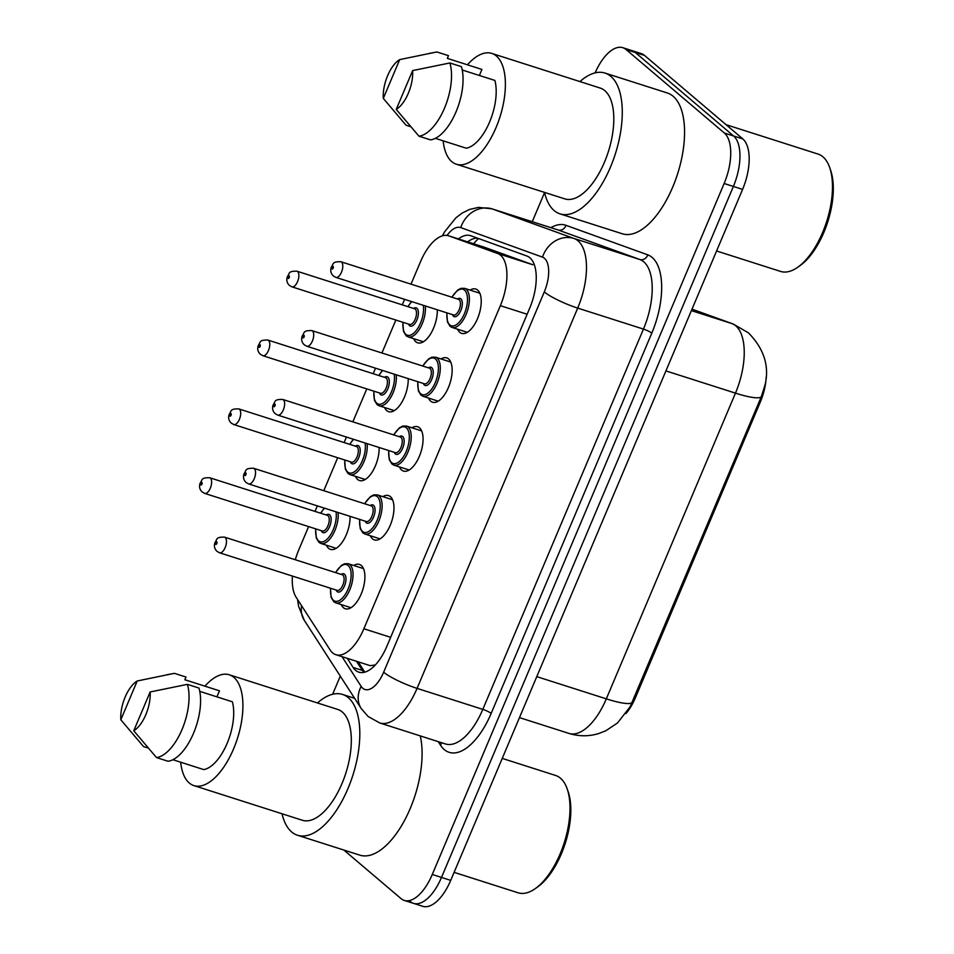 <?xml version="1.0" encoding="UTF-8"?>
<svg xmlns="http://www.w3.org/2000/svg" width="954" height="954" viewBox="0 0 954 954"><rect width="100%" height="100%" fill="white"/><g stroke="black" fill="none" stroke-linecap="round" stroke-linejoin="round"><path stroke-width="1.43" d="M437.29 309.788A23.266 10.852 107.7 0 1 430.91 333.423A23.266 10.852 107.7 0 1 417.685 342.832A23.266 10.852 107.7 0 1 415.849 341.794A23.266 10.852 107.7 0 1 413.654 338.67M408.205 378.631A23.266 10.852 107.7 0 1 401.825 402.278A23.266 10.852 107.7 0 1 388.612 411.675A23.266 10.852 107.7 0 1 386.764 410.637A23.266 10.852 107.7 0 1 384.581 407.513M379.12 447.486A23.266 10.852 107.7 0 1 372.752 471.121A23.266 10.852 107.7 0 1 359.527 480.53A23.266 10.852 107.7 0 1 357.678 479.492A23.266 10.852 107.7 0 1 355.496 476.368M350.035 516.329A23.266 10.852 107.7 0 1 343.667 539.976A23.266 10.852 107.7 0 1 330.442 549.373A23.266 10.852 107.7 0 1 328.605 548.335A23.266 10.852 107.7 0 1 326.411 545.211M470.083 290.088A23.266 10.852 107.7 0 1 475.784 289.038A23.266 10.852 107.7 0 1 477.632 290.076A23.266 10.852 107.7 0 1 478.312 316.621A23.266 10.852 107.7 0 1 461.617 333.363A23.266 10.852 107.7 0 1 459.78 332.326A23.266 10.852 107.7 0 1 457.586 329.202M441.01 358.942A23.266 10.852 107.7 0 1 446.699 357.893A23.266 10.852 107.7 0 1 448.547 358.931A23.266 10.852 107.7 0 1 449.227 385.464A23.266 10.852 107.7 0 1 432.544 402.218A23.266 10.852 107.7 0 1 430.695 401.181A23.266 10.852 107.7 0 1 428.501 398.056M411.925 427.786A23.266 10.852 107.7 0 1 417.613 426.736A23.266 10.852 107.7 0 1 419.462 427.774A23.266 10.852 107.7 0 1 420.154 454.319A23.266 10.852 107.7 0 1 403.459 471.061A23.266 10.852 107.7 0 1 401.61 470.024A23.266 10.852 107.7 0 1 399.428 466.9M382.84 496.64A23.266 10.852 107.7 0 1 388.54 495.591A23.266 10.852 107.7 0 1 390.377 496.629A23.266 10.852 107.7 0 1 391.068 523.162A23.266 10.852 107.7 0 1 374.373 539.916A23.266 10.852 107.7 0 1 372.525 538.879A23.266 10.852 107.7 0 1 370.343 535.754M353.755 565.483A23.266 10.852 107.7 0 1 359.455 564.434A23.266 10.852 107.7 0 1 361.292 565.472A23.266 10.852 107.7 0 1 361.983 592.017A23.266 10.852 107.7 0 1 345.288 608.759A23.266 10.852 107.7 0 1 343.452 607.722A23.266 10.852 107.7 0 1 341.258 604.597M292.401 576.061A41.058 19.152 -72.3 0 0 296.157 597.323L330.156 650.008A41.058 19.152 -72.3 0 0 332.6 652.87A41.058 19.152 -72.3 0 0 335.856 654.694A41.058 19.152 -72.3 0 0 363.879 628.769L500.349 305.685A41.058 19.152 -72.3 0 0 497.642 253.502L448.845 235.876A41.058 19.152 -72.3 0 0 448.523 235.769A41.058 19.152 -72.3 0 0 420.511 261.694L411.019 284.149M625.991 713.52A36.956 17.232 -72.3 0 0 635.376 697.827L760.314 402.051A36.956 17.232 -72.3 0 0 766.193 376.925M335.856 654.694L370.128 665.642L375.041 665.033M497.642 253.502L532.821 264.747L484.024 247.11L448.523 235.769M308.607 526.596L298.84 549.707A41.058 19.152 -72.3 0 0 295.311 559.748M404.603 299.341L402.278 304.851M395.862 320.043L381.934 353.004M375.518 368.196L373.193 373.706M366.777 388.898L352.849 421.847M346.433 437.039L344.108 442.549M337.692 457.741L323.776 490.702M317.36 505.894L315.023 511.404M632.192 702.371A47.903 8.085 22.9 0 1 606.315 698.853A54.748 25.531 -72.3 0 1 568.966 733.423C579.006 736.536 589.035 736.548 599.017 733.447L605.814 730.752L617.465 723.001L630.141 706.759L761.328 396.661L765.108 384.736C769.496 365.942 763.927 348.639 748.401 332.827L733.173 324.002A47.903 42.37 109.9 0 0 731.849 323.549L692.008 309.156L733.173 324.002M595.117 72.886A41.058 19.152 107.7 0 1 622.819 47.7L632.037 50.645A41.058 19.152 107.7 0 1 635.292 52.482L733.602 135.981A41.058 19.152 107.7 0 1 733.376 186.447L441.499 877.418A41.058 19.152 107.7 0 1 413.476 903.355L422.705 906.3A41.058 19.152 107.7 0 0 450.717 880.375L742.594 189.393A41.058 19.152 107.7 0 0 742.82 138.926L644.522 55.427A41.058 19.152 107.7 0 0 641.267 53.591L632.037 50.645A41.058 19.152 107.7 0 1 635.292 52.482L733.602 135.981A41.058 19.152 107.7 0 1 733.376 186.447L441.499 877.418A41.058 19.152 107.7 0 1 413.476 903.355A41.058 19.152 107.7 0 1 410.22 901.518M347.268 658.343L353.159 667.49A41.058 19.152 -72.3 0 0 355.615 670.34A41.058 19.152 -72.3 0 0 358.871 672.176A41.058 19.152 -72.3 0 0 386.895 646.24L529.673 308.225A41.058 19.152 -72.3 0 0 526.966 256.042L470.847 235.757A41.058 19.152 -72.3 0 0 470.537 235.65A41.058 19.152 -72.3 0 0 458.409 238.917M622.819 47.7A41.058 19.152 107.7 0 1 626.062 49.536L724.372 133.035A41.058 19.152 107.7 0 1 724.146 183.502L432.269 874.472A41.058 19.152 107.7 0 1 404.246 900.409A41.058 19.152 107.7 0 1 401.002 898.573L343.881 850.062M332.624 694.262L340.292 676.124M532.249 221.71L544.567 192.541M467.639 241.875A41.058 19.152 107.7 0 1 477.572 238.19M363.891 672.379A41.058 19.152 107.7 0 1 362.389 670.435L356.486 661.289M502.245 758.406L555.586 775.447A61.593 28.727 107.7 0 1 560.451 778.202A61.593 28.727 107.7 0 1 567.189 788.875L568.143 791.629A58.85 27.451 107.7 0 1 537.71 886.898L535.337 888.579A61.593 28.727 107.7 0 1 518.082 892.789L454.104 872.35M567.189 788.875A61.593 28.727 107.7 0 1 535.337 888.579M317.467 702.955A73.911 34.475 107.7 0 1 342.51 694.44A73.911 34.475 107.7 0 1 348.365 697.732A73.911 34.475 107.7 0 1 350.547 782.03A73.911 34.475 107.7 0 1 297.517 835.251A73.911 34.475 107.7 0 1 291.662 831.948A73.911 34.475 107.7 0 1 282.05 813.786M420.273 735.904A73.911 34.475 107.7 0 1 405.963 817.697A73.911 34.475 107.7 0 1 359.801 855.142L297.517 835.251M204.943 686.176A58.17 27.129 107.7 0 1 229.306 674.788A58.17 27.129 107.7 0 1 233.909 677.388A58.17 27.129 107.7 0 1 235.626 743.726A58.17 27.129 107.7 0 1 193.9 785.607A58.17 27.129 107.7 0 1 189.297 783.019A58.17 27.129 107.7 0 1 180.652 762.21M229.306 674.788L337.716 709.43A58.17 27.129 107.7 0 1 342.319 712.03A58.17 27.129 107.7 0 1 344.036 778.369A58.17 27.129 107.7 0 1 302.311 820.249L193.9 785.607M137.209 680.989L120.824 719.793A27.38 12.772 107.7 0 1 137.209 680.989L173.664 673.476A43.801 20.428 107.7 0 1 174.463 673.357L185.994 677.042L184.849 679.761L219.456 690.815L216.904 696.849M148.013 748.008L143.541 746.577L120.824 719.793M166.735 674.776L174.463 673.357M172.877 759.718L203.751 769.592A41.058 19.152 107.7 0 0 227.124 743.393A41.058 19.152 107.7 0 0 232.382 701.798L199.768 691.376M150.148 691.972A27.38 12.772 107.7 0 1 133.751 730.776L150.148 691.972L187.401 684.352A43.801 20.428 107.7 0 1 182.023 729.524A43.801 20.428 107.7 0 1 156.48 757.559L168.011 761.244A43.801 20.428 107.7 0 0 193.555 733.209A43.801 20.428 107.7 0 0 198.933 688.037L187.401 684.352M133.751 730.776L156.48 757.559M726.03 124.664L818.055 154.071A61.593 28.727 107.7 0 1 822.932 156.814A61.593 28.727 107.7 0 1 829.67 167.499L830.624 170.253A58.85 27.451 107.7 0 1 800.179 265.522L797.806 267.203A61.593 28.727 107.7 0 1 780.563 271.413L716.585 250.974M829.67 167.499A61.593 28.727 107.7 0 1 797.806 267.203M579.937 81.579A73.911 34.475 107.7 0 1 604.991 73.064A73.911 34.475 107.7 0 1 610.846 76.356A73.911 34.475 107.7 0 1 613.017 160.654A73.911 34.475 107.7 0 1 559.998 213.863A73.911 34.475 107.7 0 1 554.143 210.572A73.911 34.475 107.7 0 1 544.531 192.398M604.991 73.064L667.263 92.955A73.911 34.475 107.7 0 1 673.119 96.259A73.911 34.475 107.7 0 1 675.301 180.556A73.911 34.475 107.7 0 1 622.27 233.766L559.998 213.863M467.424 64.8A58.17 27.129 107.7 0 1 491.787 53.412A58.17 27.129 107.7 0 1 496.39 56.012A58.17 27.129 107.7 0 1 498.107 122.35A58.17 27.129 107.7 0 1 456.382 164.231A58.17 27.129 107.7 0 1 451.767 161.643A58.17 27.129 107.7 0 1 443.133 140.834M491.787 53.412L600.197 88.054A58.17 27.129 107.7 0 1 604.8 90.642A58.17 27.129 107.7 0 1 606.517 156.993A58.17 27.129 107.7 0 1 564.792 198.873L456.382 164.231M399.69 59.601L383.305 98.405A27.38 12.772 107.7 0 1 399.69 59.601L436.145 52.1A43.801 20.428 107.7 0 1 436.944 51.981L448.475 55.666L447.331 58.385L481.937 69.439L479.385 75.473M410.494 126.632L406.022 125.201L383.305 98.405M429.217 53.4L436.944 51.981M435.358 138.342L466.232 148.204A41.058 19.152 107.7 0 0 489.605 122.005A41.058 19.152 107.7 0 0 494.864 80.422L462.237 70M412.629 70.596A27.38 12.772 107.7 0 1 396.232 109.4L412.629 70.596L449.883 62.964A43.801 20.428 107.7 0 1 444.504 108.148A43.801 20.428 107.7 0 1 418.949 136.183L430.492 139.868A43.801 20.428 107.7 0 0 456.036 111.833A43.801 20.428 107.7 0 0 461.414 66.649L449.883 62.964M396.232 109.4L418.949 136.183M760.314 402.051L759.181 401.694M635.376 697.827L634.243 697.469M478.574 238.548A41.058 36.312 109.9 0 0 473.625 243.783M390.663 637.32L363.879 628.769M484.024 247.11L448.845 235.876M527.133 314.248L500.349 305.685M761.328 396.661A47.903 8.085 -157.1 0 1 735.462 393.131A54.748 25.531 -72.3 0 0 735.761 325.839A54.748 25.531 -72.3 0 0 731.849 323.549L691.4 310.622M536.78 676.636L606.315 698.853L735.462 393.131L665.928 370.915M742.594 189.393L724.146 183.502M742.82 138.926L724.372 133.035M450.717 880.375L432.269 874.472M644.522 55.427L626.062 49.536M342.009 656.662L361.172 686.379A27.38 12.772 -72.3 0 0 362.806 688.275A27.38 12.772 -72.3 0 0 383.651 672.212L544.293 291.924A27.38 12.772 -72.3 0 0 544.448 258.284A27.38 12.772 -72.3 0 0 542.492 257.139L460.758 227.601A27.38 12.772 -72.3 0 0 447.056 235.423M460.758 227.601A27.38 24.208 109.9 0 1 492.359 208.974L574.093 238.5A54.748 25.531 107.7 0 1 578.005 240.802A54.748 25.531 107.7 0 1 577.707 308.094L417.065 688.371A54.748 25.531 107.7 0 1 379.716 722.941L445.446 743.953A54.748 25.531 -72.3 0 0 482.807 709.382L643.449 329.094A54.748 25.531 -72.3 0 0 643.747 261.801A54.748 25.531 -72.3 0 0 639.836 259.512L558.102 229.974A54.748 25.531 -72.3 0 0 557.673 229.831L491.942 208.831A54.748 25.531 107.7 0 1 492.359 208.974L558.102 229.974A6.845 6.058 -70.1 0 0 565.996 225.323L647.742 254.849A61.593 28.727 107.7 0 1 651.797 333.137L491.167 713.413A6.845 1.157 22.9 0 0 482.807 709.382L417.065 688.371A27.38 4.615 -157.1 0 1 383.651 672.212M647.742 254.849A6.845 6.058 -70.1 0 1 639.836 259.512L574.093 238.5A27.38 24.208 109.9 0 0 542.492 257.139M491.167 713.413A61.593 28.727 107.7 0 1 444.254 749.57A61.593 28.727 107.7 0 1 440.569 745.277L438.22 741.64M550.911 227.672A61.593 28.727 107.7 0 1 565.996 225.323M544.293 291.924A27.38 4.615 -157.1 0 0 577.707 308.094L643.449 329.094A6.845 1.157 22.9 0 1 651.797 333.137M441.32 742.629A6.845 5.652 -32.8 0 1 440.569 745.277M301.595 605.73A27.38 22.61 147.2 0 0 304.302 620.327L361.232 708.583A27.38 22.61 147.2 0 1 361.172 686.379M362.389 670.435L353.159 667.49M335.462 572.579L341.341 565.46L344.609 563.742L348.246 563.731A20.535 9.576 107.7 0 1 349.868 564.637A20.535 9.576 107.7 0 1 350.476 588.058A20.535 9.576 107.7 0 1 335.748 602.845L350.989 607.71M330.644 588.284A19.163 8.932 -72.3 0 0 333.495 600.316A19.163 8.932 -72.3 0 0 348.079 589.071A19.163 8.932 -72.3 0 0 348.186 565.519A19.163 8.932 -72.3 0 0 335.641 572.638M341.15 574.391A9.576 4.472 107.7 0 1 344.513 574.213A9.576 4.472 107.7 0 1 344.466 585.994A9.576 4.472 107.7 0 1 337.167 591.611A9.576 4.472 107.7 0 1 336.142 590.037M337.191 590.371A8.216 3.828 -72.3 0 0 343.082 584.456A8.216 3.828 -72.3 0 0 342.832 575.095A8.216 3.828 -72.3 0 0 342.188 574.725L224.548 537.138A8.216 3.828 107.7 0 1 225.204 537.496A8.216 3.828 107.7 0 1 225.442 546.869A8.216 3.828 107.7 0 1 219.551 552.783L337.191 590.371M216.808 541.872A1.371 0.644 -72.3 0 0 215.759 542.671A1.371 0.644 -72.3 0 0 215.759 544.352A1.371 0.644 -72.3 0 0 216.796 543.553A1.371 0.644 -72.3 0 0 216.808 541.872M338.062 512.501A20.535 9.576 107.7 0 1 333.065 534.276A20.535 9.576 107.7 0 1 320.902 543.446L318.91 542.337L316.263 537.984L315.619 528.838M315.798 528.886A19.163 8.932 -72.3 0 0 318.648 540.93A19.163 8.932 -72.3 0 0 330.978 534.145A19.163 8.932 -72.3 0 0 336.035 511.857M326.304 515.005A9.576 4.472 107.7 0 1 329.667 514.826A9.576 4.472 107.7 0 1 329.619 526.608A9.576 4.472 107.7 0 1 322.321 532.225A9.576 4.472 107.7 0 1 321.295 530.651M204.705 493.397L322.333 530.984A8.216 3.828 -72.3 0 0 328.236 525.07A8.216 3.828 -72.3 0 0 327.985 515.697A8.216 3.828 -72.3 0 0 327.341 515.339L209.701 477.751A8.216 3.828 107.7 0 1 210.357 478.109A8.216 3.828 107.7 0 1 210.595 487.482A8.216 3.828 107.7 0 1 204.705 493.397L202.248 492.025C199.696 489.652 198.969 486.743 200.066 483.308C202.677 479.79 200.602 477.584 209.701 477.751M200.912 484.966A1.371 0.644 -72.3 0 0 201.95 484.167A1.371 0.644 -72.3 0 0 201.962 482.486A1.371 0.644 -72.3 0 0 200.912 483.284A1.371 0.644 -72.3 0 0 200.912 484.966M324.575 508.196A19.163 8.932 -72.3 0 0 320.794 513.252M364.547 503.724L370.426 496.617L373.694 494.899L377.319 494.876A20.535 9.576 107.7 0 1 378.953 495.794A20.535 9.576 107.7 0 1 379.561 519.214A20.535 9.576 107.7 0 1 364.822 533.99L380.074 538.867M359.73 519.429A19.163 8.932 -72.3 0 0 362.568 531.461A19.163 8.932 -72.3 0 0 377.164 520.216A19.163 8.932 -72.3 0 0 377.271 496.664A19.163 8.932 -72.3 0 0 364.726 503.784M370.224 505.537A9.576 4.472 107.7 0 1 373.598 505.37A9.576 4.472 107.7 0 1 373.539 517.14A9.576 4.472 107.7 0 1 366.253 522.768A9.576 4.472 107.7 0 1 365.227 521.182M366.264 521.516A8.216 3.828 -72.3 0 0 372.155 515.601A8.216 3.828 -72.3 0 0 371.917 506.24A8.216 3.828 -72.3 0 0 371.273 505.87L253.633 468.283A8.216 3.828 107.7 0 1 254.277 468.652A8.216 3.828 107.7 0 1 254.527 478.014A8.216 3.828 107.7 0 1 248.636 483.928L366.264 521.516M245.893 473.029A1.371 0.644 -72.3 0 0 244.844 473.828A1.371 0.644 -72.3 0 0 244.844 475.509A1.371 0.644 -72.3 0 0 245.882 474.71A1.371 0.644 -72.3 0 0 245.893 473.029M393.632 434.881L399.511 427.762L402.779 426.044L406.404 426.033A20.535 9.576 107.7 0 1 408.038 426.939A20.535 9.576 107.7 0 1 408.634 450.36A20.535 9.576 107.7 0 1 393.907 465.147L409.159 470.012M388.815 450.586A19.163 8.932 -72.3 0 0 391.653 462.618A19.163 8.932 -72.3 0 0 406.249 451.373A19.163 8.932 -72.3 0 0 406.356 427.821A19.163 8.932 -72.3 0 0 393.811 434.941M399.309 436.693A9.576 4.472 107.7 0 1 402.683 436.515A9.576 4.472 107.7 0 1 402.624 448.297A9.576 4.472 107.7 0 1 395.326 453.913A9.576 4.472 107.7 0 1 394.312 452.339M395.35 452.673A8.216 3.828 -72.3 0 0 401.24 446.758A8.216 3.828 -72.3 0 0 401.002 437.397A8.216 3.828 -72.3 0 0 400.346 437.027L282.718 399.44A8.216 3.828 107.7 0 1 283.362 399.809A8.216 3.828 107.7 0 1 283.612 409.171A8.216 3.828 107.7 0 1 277.709 415.085L395.35 452.673M274.979 404.174A1.371 0.644 -72.3 0 0 273.929 404.973A1.371 0.644 -72.3 0 0 273.917 406.666A1.371 0.644 -72.3 0 0 274.967 405.855A1.371 0.644 -72.3 0 0 274.979 404.174M422.717 366.026L428.596 358.919L431.864 357.201L435.489 357.178A20.535 9.576 107.7 0 1 437.111 358.096A20.535 9.576 107.7 0 1 437.719 381.517A20.535 9.576 107.7 0 1 422.992 396.292L438.232 401.169M417.9 381.731A19.163 8.932 -72.3 0 0 420.738 393.763A19.163 8.932 -72.3 0 0 435.334 382.518A19.163 8.932 -72.3 0 0 435.441 358.966A19.163 8.932 -72.3 0 0 422.896 366.086M428.394 367.85A9.576 4.472 107.7 0 1 431.757 367.672A9.576 4.472 107.7 0 1 431.709 379.442A9.576 4.472 107.7 0 1 424.411 385.07A9.576 4.472 107.7 0 1 423.397 383.496M424.435 383.818A8.216 3.828 -72.3 0 0 430.326 377.915A8.216 3.828 -72.3 0 0 430.087 368.542A8.216 3.828 -72.3 0 0 429.431 368.172L311.791 330.585A8.216 3.828 107.7 0 1 312.447 330.955A8.216 3.828 107.7 0 1 312.685 340.328A8.216 3.828 107.7 0 1 306.794 346.23L424.435 383.818M304.052 335.331A1.371 0.644 -72.3 0 0 303.014 336.13A1.371 0.644 -72.3 0 0 303.002 337.811A1.371 0.644 -72.3 0 0 304.052 337.012A1.371 0.644 -72.3 0 0 304.052 335.331M451.802 297.183L457.67 290.064L460.949 288.346L464.574 288.335A20.535 9.576 107.7 0 1 466.196 289.241A20.535 9.576 107.7 0 1 466.804 312.662A20.535 9.576 107.7 0 1 452.077 327.449L467.317 332.314M446.985 312.888A19.163 8.932 -72.3 0 0 449.823 324.92A19.163 8.932 -72.3 0 0 464.419 313.675A19.163 8.932 -72.3 0 0 464.515 290.123A19.163 8.932 -72.3 0 0 451.981 297.243M457.479 298.996A9.576 4.472 107.7 0 1 460.842 298.817A9.576 4.472 107.7 0 1 460.794 310.599A9.576 4.472 107.7 0 1 453.496 316.215A9.576 4.472 107.7 0 1 452.482 314.641M453.52 314.975A8.216 3.828 -72.3 0 0 459.411 309.06A8.216 3.828 -72.3 0 0 459.172 299.699A8.216 3.828 -72.3 0 0 458.516 299.329L340.876 261.742A8.216 3.828 107.7 0 1 341.532 262.111A8.216 3.828 107.7 0 1 341.77 271.473A8.216 3.828 107.7 0 1 335.88 277.387L453.52 314.975M333.137 266.476A1.371 0.644 -72.3 0 0 332.099 267.287A1.371 0.644 -72.3 0 0 332.087 268.968A1.371 0.644 -72.3 0 0 333.137 268.157A1.371 0.644 -72.3 0 0 333.137 266.476M367.135 443.658A20.535 9.576 107.7 0 1 362.15 465.421A20.535 9.576 107.7 0 1 349.975 474.603L347.995 473.482L345.348 469.141L344.704 459.983M344.883 460.043A19.163 8.932 -72.3 0 0 347.721 472.075A19.163 8.932 -72.3 0 0 360.063 465.302A19.163 8.932 -72.3 0 0 365.12 443.014M355.377 446.15A9.576 4.472 107.7 0 1 358.752 445.983A9.576 4.472 107.7 0 1 358.692 457.753A9.576 4.472 107.7 0 1 351.394 463.382A9.576 4.472 107.7 0 1 350.38 461.796M233.79 424.542L351.418 462.13A8.216 3.828 -72.3 0 0 357.309 456.215A8.216 3.828 -72.3 0 0 357.07 446.854A8.216 3.828 -72.3 0 0 356.426 446.484L238.786 408.896A8.216 3.828 107.7 0 1 239.43 409.266A8.216 3.828 107.7 0 1 239.681 418.627A8.216 3.828 107.7 0 1 233.79 424.542L231.333 423.182C228.781 420.797 228.054 417.9 229.151 414.465C231.75 410.947 229.687 408.729 238.786 408.896M229.997 416.123A1.371 0.644 -72.3 0 0 231.035 415.324A1.371 0.644 -72.3 0 0 231.047 413.631A1.371 0.644 -72.3 0 0 229.997 414.441A1.371 0.644 -72.3 0 0 229.997 416.123M353.66 439.353A19.163 8.932 -72.3 0 0 349.879 444.397M396.22 374.803A20.535 9.576 107.7 0 1 391.235 396.578A20.535 9.576 107.7 0 1 379.06 405.76L377.08 404.639L374.433 400.286L373.789 391.14M373.968 391.2A19.163 8.932 -72.3 0 0 376.806 403.232A19.163 8.932 -72.3 0 0 389.149 396.447A19.163 8.932 -72.3 0 0 394.205 374.159M384.462 377.307A9.576 4.472 107.7 0 1 387.837 377.128A9.576 4.472 107.7 0 1 387.777 388.91A9.576 4.472 107.7 0 1 380.479 394.527A9.576 4.472 107.7 0 1 379.465 392.953M262.863 355.699L380.503 393.286A8.216 3.828 -72.3 0 0 386.394 387.372A8.216 3.828 -72.3 0 0 386.155 377.999A8.216 3.828 -72.3 0 0 385.499 377.641L267.871 340.053A8.216 3.828 107.7 0 1 268.515 340.411A8.216 3.828 107.7 0 1 268.754 349.784A8.216 3.828 107.7 0 1 262.863 355.699L260.406 354.328C257.854 351.954 257.139 349.045 258.236 345.61C260.836 342.092 258.772 339.886 267.871 340.053M259.071 347.268A1.371 0.644 -72.3 0 0 260.12 346.469A1.371 0.644 -72.3 0 0 260.12 344.788A1.371 0.644 -72.3 0 0 259.083 345.587A1.371 0.644 -72.3 0 0 259.071 347.268M382.745 370.498A19.163 8.932 -72.3 0 0 378.965 375.554M425.305 305.96A20.535 9.576 107.7 0 1 420.32 327.723A20.535 9.576 107.7 0 1 408.145 336.905L406.154 335.796L403.518 331.443L402.862 322.285M403.053 322.345A19.163 8.932 -72.3 0 0 405.891 334.377A19.163 8.932 -72.3 0 0 418.234 327.604A19.163 8.932 -72.3 0 0 423.278 305.316M413.547 308.452A9.576 4.472 107.7 0 1 416.91 308.285A9.576 4.472 107.7 0 1 416.862 320.055A9.576 4.472 107.7 0 1 409.564 325.684A9.576 4.472 107.7 0 1 408.55 324.098M291.948 286.844L409.588 324.432A8.216 3.828 -72.3 0 0 415.479 318.517A8.216 3.828 -72.3 0 0 415.24 309.156A8.216 3.828 -72.3 0 0 414.585 308.786L296.944 271.198A8.216 3.828 107.7 0 1 297.6 271.568A8.216 3.828 107.7 0 1 297.839 280.929A8.216 3.828 107.7 0 1 291.948 286.844L289.491 285.484C286.939 283.099 286.212 280.202 287.321 276.767C289.921 273.249 287.858 271.031 296.944 271.198M288.156 278.425A1.371 0.644 -72.3 0 0 289.205 277.626A1.371 0.644 -72.3 0 0 289.205 275.945A1.371 0.644 -72.3 0 0 288.168 276.743A1.371 0.644 -72.3 0 0 288.156 278.425M411.818 301.655A19.163 8.932 -72.3 0 0 408.05 306.699M358.179 661.826L364.833 672.141M568.966 733.423L519.477 717.611M361.232 708.583L368.149 716.514L379.716 722.941M404.246 900.409L413.476 903.355M491.942 208.831L478.55 207.388L469.583 209.427L462.141 213.088L455.929 217.798L444.647 231.762L442.382 235.853M297.565 599.494L298.578 606.231L304.302 620.327M330.466 588.224L331.11 597.371L333.757 601.724L335.748 602.845M224.548 537.138C215.449 536.971 217.524 539.177 214.912 542.695C213.815 546.129 214.543 549.039 217.095 551.412L219.551 552.783M348.246 563.731L363.486 568.596M320.902 543.446L336.142 548.323M324.277 508.1L320.616 513.192M359.551 519.37L360.195 528.528L362.842 532.881L364.822 533.99M253.633 468.283C244.534 468.116 246.597 470.334 243.997 473.852C242.9 477.286 243.628 480.184 246.18 482.569L248.636 483.928M377.319 494.876L392.571 499.753M388.636 450.526L389.28 459.673L391.927 464.026L393.907 465.147M282.718 399.44C273.619 399.273 275.682 401.479 273.082 404.997C271.985 408.431 272.701 411.341 275.265 413.714L277.709 415.085M406.404 426.033L421.656 430.898M417.721 381.672L418.365 390.83L421 395.183L422.992 396.292M311.791 330.585C302.704 330.418 304.767 332.636 302.168 336.154C301.059 339.588 301.786 342.486 304.338 344.871L306.794 346.23M435.489 357.178L450.729 362.055M446.794 312.829L447.438 321.975L450.085 326.328L452.077 327.449M340.876 261.742C331.789 261.575 333.852 263.781 331.253 267.299C330.144 270.733 330.871 273.643 333.423 276.016L335.88 277.387M464.574 288.335L479.814 293.2M349.975 474.603L365.227 479.468M353.362 439.257L349.701 444.337M379.06 405.76L394.3 410.625M382.447 370.402L378.786 375.494M408.145 336.905L423.385 341.782M411.52 301.559L407.871 306.639M342.51 694.44L354.602 698.304"/></g></svg>
